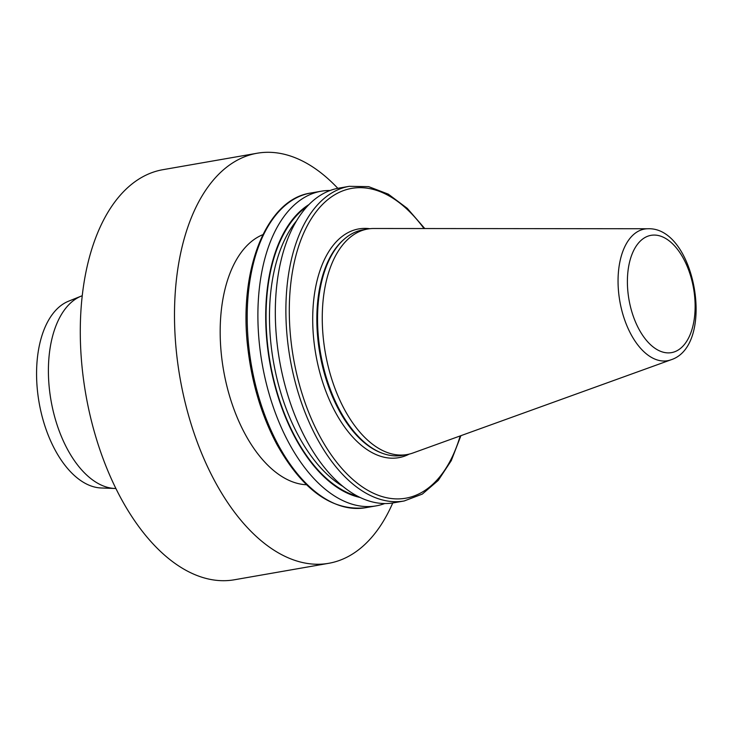 <?xml version="1.0" encoding="UTF-8"?>
<svg xmlns="http://www.w3.org/2000/svg" width="733" height="733" viewBox="0 0 733 733"><rect width="100%" height="100%" fill="white"/><g stroke="black" fill="none" stroke-linecap="round" stroke-linejoin="round"><path stroke-width="1.1" d="M392.741 502.966A208.135 114.577 -99.9 0 1 328.686 563.31L234.478 579.757A208.135 114.577 -99.9 0 1 230.51 580.325A208.135 114.577 -99.9 0 1 85.211 390.845A208.135 114.577 -99.9 0 1 162.9 169.689L257.109 153.243A208.135 114.577 -99.9 0 1 261.067 152.675A208.135 114.577 -99.9 0 1 337.821 188.326M328.686 563.31A208.135 114.577 -99.9 0 1 324.728 563.879A208.135 114.577 -99.9 0 1 179.42 374.398A208.135 114.577 -99.9 0 1 257.109 153.243M670.997 359.802L412.945 452.994A114.476 63.02 -99.9 0 1 407.062 454.552A114.476 63.02 -99.9 0 1 404.891 454.863A114.476 63.02 -99.9 0 1 324.966 350.649A114.476 63.02 -99.9 0 1 367.7 229.017A114.476 63.02 -99.9 0 1 369.872 228.705A114.476 63.02 -99.9 0 1 373.757 228.494L648.119 228.751C695.489 227.083 716.123 345.316 670.997 359.802A66.831 36.787 -99.9 0 1 666.288 360.902A66.831 36.787 -99.9 0 1 619.449 298.908A66.831 36.787 -99.9 0 1 645.855 228.87A66.831 36.787 -99.9 0 1 648.119 228.751M407.062 454.552L402.353 455.376A114.476 63.02 -99.9 0 1 400.172 455.688A114.476 63.02 -99.9 0 1 382.314 453.251A114.476 63.02 -99.9 0 1 320.596 353.443A114.476 63.02 -99.9 0 1 344.849 238.628A114.476 63.02 -99.9 0 1 362.991 229.841L367.7 229.017M460.92 435.668L451.29 460.617L438.261 480.39L422.336 494.079L404.195 500.969L393.639 502.82A159.712 87.914 -99.9 0 1 390.597 503.25A159.712 87.914 -99.9 0 1 279.099 357.86A159.712 87.914 -99.9 0 1 338.71 188.161L349.274 186.319L368.672 186.649L388.298 194.144L407.255 208.337L424.774 228.54M306.531 484.751A127.835 70.368 -99.9 0 1 223.574 370.376A127.835 70.368 -99.9 0 1 262.881 234.661M384.779 503.534A159.712 87.914 -99.9 0 1 376.203 505.862A159.712 87.914 -99.9 0 1 373.17 506.292A159.712 87.914 -99.9 0 1 261.672 360.902A159.712 87.914 -99.9 0 1 321.283 191.203A159.712 87.914 -99.9 0 1 330.134 190.479M360.068 497.45A152.226 83.8 -99.9 0 1 269.753 362.322A152.226 83.8 -99.9 0 1 308.941 204.58M115.896 488.508A98.332 54.132 -99.9 0 1 114.934 488.48L101.145 487.976A95.446 52.538 -99.9 0 1 39.106 402.582A95.446 52.538 -99.9 0 1 68.545 301.208L81.345 296.059A98.332 54.132 -99.9 0 1 82.243 295.72M114.934 488.48A98.332 54.132 -99.9 0 1 51.017 400.502A98.332 54.132 -99.9 0 1 81.345 296.059M409.179 454.121A116.116 63.918 -99.9 0 1 396.516 457.988A116.116 63.918 -99.9 0 1 315.135 350.282A116.116 63.918 -99.9 0 1 361.002 228.595A116.116 63.918 -99.9 0 1 369.835 228.714M652.159 235.174A59.529 32.774 80.1 0 0 628.639 297.561A59.529 32.774 80.1 0 0 670.365 352.784A59.529 32.774 80.1 0 0 693.885 290.396A59.529 32.774 80.1 0 0 652.159 235.174M382.314 453.251L381.279 452.857A113.89 62.69 -99.9 0 1 319.872 353.572A113.89 62.69 -99.9 0 1 344.006 239.352L344.849 238.628M362.478 508.161A159.712 87.914 80.1 0 0 365.51 507.722C332.168 511.387 302.601 490.24 276.817 444.29C261.699 415.758 252.06 383.881 247.901 348.661C238.225 270.807 266.015 199.422 310.59 193.063A159.712 87.914 80.1 0 0 250.979 362.762A159.712 87.914 80.1 0 0 362.478 508.161M342.943 486.419A149.138 82.096 -99.9 0 1 273.446 361.671A149.138 82.096 -99.9 0 1 296.572 220.761M357.777 496.305A151.594 83.452 -99.9 0 1 270.092 362.258A151.594 83.452 -99.9 0 1 307.182 206.431M424.013 228.54A157.247 86.567 80.1 0 0 290.039 291.34A157.247 86.567 80.1 0 0 402.802 498.623A157.247 86.567 80.1 0 0 460.205 435.924M404.195 500.969A159.712 87.914 -99.9 0 1 401.153 501.409A159.712 87.914 -99.9 0 1 289.663 356.009A159.712 87.914 -99.9 0 1 349.274 186.319M321.283 191.203L310.59 193.063M376.203 505.862L365.51 507.722"/></g></svg>
